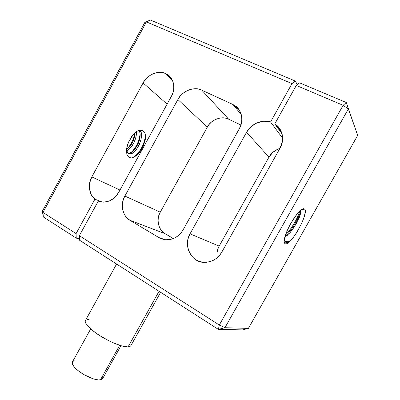<?xml version="1.0" encoding="UTF-8"?>
<svg xmlns="http://www.w3.org/2000/svg" width="400" height="400" viewBox="0 0 400 400"><rect width="100%" height="100%" fill="white"/><g stroke="black" fill="none" stroke-linecap="round" stroke-linejoin="round"><path stroke-width="0.6" d="M116.595 264.02L85.395 320.57C83.875 323.24 91.24 330.415 100.48 336.07C110.56 342.475 123.81 347.45 128.07 346.93L159.05 291.285L128.07 346.93L122.055 346.03L113.715 343.03L109.085 340.875L99.89 335.7L95.72 332.9L89.11 327.48L85.61 323.03L85.19 321.39L85.41 320.545M284.815 237.36L290.05 232.67L295.875 224.36L300.01 215.6L300.825 212.265L300.64 210.295L304.66 209.05C309.415 213.065 289.865 247.6 285.03 243.78L284.795 242.93C285.73 243.455 287.18 242.81 289.16 240.995L287.29 241.62L284.9 241.205L287.29 241.62L289.16 240.995C287.325 242.45 285.805 243.04 284.595 242.765C285.805 243.04 287.325 242.45 289.16 240.995L286.575 242.85L284.795 242.93L285.03 243.78L286.015 243.95L287.325 243.46L290.695 240.61L292.625 238.37L296.63 232.69L301.945 222.76L304.3 216.55L305.27 211.73L305.165 210.085L304.66 209.05L303.775 208.68L300.965 209.995L297.15 213.9L290.88 223.245L287.335 230.32L284.985 236.725L284.19 241.44L284.415 242.935L285.03 243.78L284.215 241.94C283.315 233.93 297.98 208.87 303.57 208.685L304.66 209.05L300.64 210.295L300.82 212.305L299.31 217.47L294.175 227.15L290.26 232.425L284.815 237.36M165.79 73.615L167.54 74.585C173.995 78.16 175.73 89.465 171.345 96.41L118.655 192.465L171.345 96.41L172.795 93.13L173.63 89.71L173.82 86.295L173.365 83.01L172.275 79.995L170.6 77.36L168.41 75.205L165.79 73.615L172.335 80.12L165.79 73.615C159.065 69.725 146.76 74.875 143.085 82.95L167.11 104.13L143.085 82.95L145.03 79.995L147.435 77.4L150.215 75.265L153.26 73.67L156.465 72.68L159.7 72.335L162.85 72.65L165.79 73.615M286.105 236.26L287.695 235.045L286.105 236.26M126.865 147.94L128.05 143.36M130.415 138.69C133.445 132.56 140.18 128.24 142.635 130.715L140.005 130.095L136.745 131.38L133.37 134.4L128.595 142.045L127.28 145.54L126.55 148.93L126.46 151.96L126.965 154.47L127.995 156.36L129.49 157.535L131.355 157.94C137.365 156.88 145.615 144.07 145.285 134.285C145.615 144.07 137.365 156.88 131.355 157.94L129.49 157.535L127.995 156.36L126.965 154.47L126.46 151.96L126.55 148.93L127.28 145.54L128.595 142.045L130.415 138.69C126.385 145.98 125.74 150.93 128.485 153.535C133.98 157.595 145.59 137.27 140.105 130.085L141.245 133.085L141.445 135.16L140.9 139.98L139.22 144.79L136.715 149.06L133.725 152.28L130.875 153.795L128.125 153.27L127.06 151.435L126.8 149.855M142.635 130.715L144.185 131.815L145.155 133.77L145.53 136.38L145.325 139.435L143.285 146.115L145.325 139.435L145.53 136.38L145.155 133.77L144.185 131.815L142.635 130.715M139.475 130.66L139.285 130.225C140.81 134.12 140.32 138.855 137.815 144.425L135.635 148.145C132.84 151.87 130.3 153.54 128.015 153.165L129.615 153.11L132.47 151.6L135.46 148.39L137.96 144.125L139.635 139.315L140.175 134.5L139.475 130.66M127.225 150.54L126.895 150.7C131.705 148.625 137.105 138.775 136.34 131.66L135.865 137.335L134.2 142.13L131.7 146.38L128.705 149.575L127.225 150.54M134.615 136.68L135.135 132.615C134.42 140.005 131.635 145.595 126.785 149.385L130.455 145.715L132.95 141.47L134.615 136.68M138.36 143.225L136.395 147L138.36 143.225M144.075 144.175L140.275 151.425L144.075 144.175M142.475 147.78L139.57 152.395L135.425 156.185L133.35 157.34M131.005 152.57C136.065 147.75 139.11 141.495 140.145 133.81C139.11 141.495 136.065 147.75 131.005 152.57M126.785 149.195C131.045 144.845 133.765 139.37 134.955 132.77C133.765 139.37 131.045 144.845 126.785 149.195M216.93 255.64L217.075 252.35L217.83 249.135L219.17 246.11L268.955 157.16L272.855 152.33L278.155 149.02L279.9 148.395C274.875 150.13 271.225 153.05 268.955 157.16L246.58 132.245L190.025 233.85L219.17 246.11L268.955 157.16L246.58 132.245L190.025 233.85L188.5 237.3L187.625 240.96L187.435 244.705L187.94 248.385L189.12 251.87L190.94 255.03L193.33 257.735L196.205 259.89L199.46 261.4L202.97 262.205L206.6 262.27L210.21 261.585L213.66 260.17L216.81 258.085L219.535 255.405L221.725 252.235L280.02 148.175L282.38 141.465L282.215 134.59L279.56 128.47L274.795 123.905L296.28 85.44L299.64 82.87L346.28 102.51L348.355 108.945L343.13 105.305L346.28 102.51L343.13 105.305L296.28 85.44L343.13 105.305L348.355 108.945L224.935 327.705L218.39 329.395L224.935 327.705L219.31 325.015L343.13 105.305L219.31 325.015L218.39 329.395L79.475 240.18L79.345 235.68L98.24 201.15L103.76 202.19L109.5 200.945L114.695 197.56L118.655 192.465C114.36 199.54 108.465 202.705 100.96 201.96L98.24 201.15L79.345 235.68L219.31 325.015L218.39 329.395L242.515 329.895L218.39 329.395L79.475 240.18L79.345 235.68L219.31 325.015L224.935 327.705L248.385 328.405L242.515 329.895L248.385 328.405L357.675 135.395L346.28 102.51L357.675 135.395L348.355 108.945L357.675 135.395L248.385 328.405L224.935 327.705L348.355 108.945L346.28 102.51L299.64 82.87L296.28 85.44L274.795 123.905L282.04 133.855L274.795 123.905L276.01 124.755C282.765 129.3 284.635 140.925 280.02 148.175L221.725 252.235C218.045 258.61 212.335 261.975 204.6 262.325C191.6 263.11 182.875 245.29 190.025 233.85L219.17 246.11C217.22 249.485 216.555 253.375 217.175 257.785M232.69 104.375L235.23 105.845C242.06 110.08 243.795 121.72 239.29 128.775L183.11 229.84L239.29 128.775L240.82 125.31L241.675 121.69L241.815 118.055L241.24 114.545L239.975 111.31L238.07 108.465L235.61 106.125L232.69 104.375L241.195 114.39L232.69 104.375L201.735 90.14L228.665 119.195C222.24 115.425 210.66 119.805 207.315 127.13L160.28 212.175C155.91 218.83 158.505 230.535 165.165 233.72L130.03 220.32L158.88 237.575L164.62 239.63L158.88 237.575L130.03 220.32C122.69 216.79 119.96 203.615 124.865 196.065L160.28 212.175L124.865 196.065L177.89 99.525L207.315 127.13L177.89 99.525C181.675 91.22 194.6 86.04 201.735 90.14L232.69 104.375M183.11 229.84C179.175 236.565 173.275 239.86 165.42 239.73L158.88 237.575L161.945 238.985L165.26 239.71L168.7 239.725L172.12 239.01L175.4 237.605L178.405 235.55L181.01 232.93L183.11 229.84M216.8 118.885L213.94 120.265L211.345 122.15L209.11 124.47L207.315 127.13L160.28 212.175L159.005 215.06L158.265 218.115L158.08 221.23L158.47 224.285L159.415 227.16L160.885 229.76L162.825 231.975L165.165 233.72L173.365 238.57L165.165 233.72L130.03 220.32L127.46 218.375L125.335 215.895L123.74 212.98L122.725 209.74L122.33 206.3L122.565 202.79L123.425 199.335L124.865 196.065L177.89 99.525L179.91 96.495L182.415 93.84L185.325 91.665L188.52 90.05L191.885 89.065L195.295 88.745L198.62 89.105L201.735 90.14L228.665 119.195L240.925 124.99L228.665 119.195L225.865 118.22L222.88 117.84L219.82 118.07M270.575 121.965L282.62 138.215L270.575 121.965L291.98 83.615L270.575 121.965C262.605 118.91 250.42 124.215 246.58 132.245L251.005 126.7L256.99 122.85L263.8 121.195L270.575 121.965M297.255 84.69L295.36 81.07L291.98 83.615L146.43 21.9L42.965 212.455L76.09 233.595L94.915 199.165L102.26 202.135L94.915 199.165C89.085 195.1 87.565 183.765 91.83 176.91L119.975 190.06L91.83 176.91L143.085 82.95L91.83 176.91L89.68 182.895L89.495 189.11L91.31 194.77L94.915 199.165L76.09 233.595L42.965 212.455L43.33 216.97L76.235 238.105L79.44 238.975L76.235 238.105L76.09 233.595L76.235 238.105L43.33 216.97L42.325 211.275L144.835 22.445L150.325 20L295.36 81.07L297.255 84.69M131.355 157.94L133.23 157.39L136.81 155.14L138.565 153.505L141.585 149.385L143.285 146.115M42.325 211.275L43.33 216.97L42.965 212.455L42.325 211.275L144.835 22.445L146.43 21.9L42.965 212.455L42.325 211.275M291.98 83.615L146.43 21.9L150.325 20L295.36 81.07L291.98 83.615M150.325 20L144.835 22.445L150.325 20M299.715 211.09C298.165 217.21 291.695 228.855 285.505 235.045C291.695 228.855 298.165 217.21 299.715 211.09M284.98 236.74C291.83 230.715 299.69 216.575 300.745 210.53C299.69 216.575 291.83 230.715 284.98 236.74M284.365 242.465L284.795 242.93L284.365 242.465M86.98 319.55L89.085 319.395M130.99 344.315L130.89 345.675M130.85 345.755L129.91 346.56L128.07 346.93L130.845 345.765L160.62 292.295M90.68 328.935L72.39 362.025C71.875 365.02 75.015 368.775 81.8 373.285C88.34 377.605 97.28 380.62 100.42 379.93L119.665 345.31L100.42 379.93L102.58 378.76L101.785 379.515L98.545 379.97L93.535 378.92L84.46 374.89L78.81 371.2L74.565 367.39L72.385 364.085L72.4 362.005M102.44 376.315L102.805 377.665L102.585 378.75L120.955 345.715M72.555 361.78L73.505 361.115L74.98 360.8M167.54 74.585L171.35 78.385M240.175 111.7L235.23 105.845M281.615 132.48L276.01 124.755M300.84 210.915L300.82 212.305M302.27 209.12L303.57 208.685"/></g></svg>
